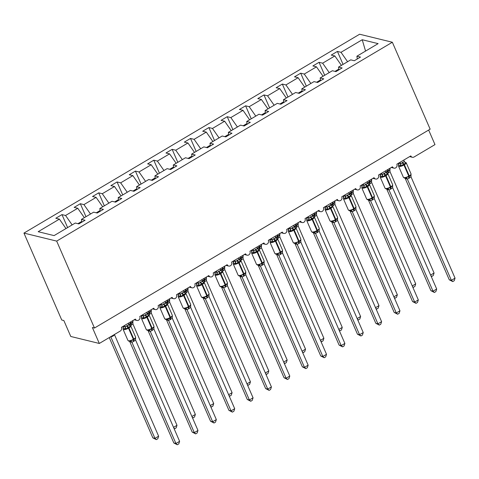 <?xml version="1.0" encoding="UTF-8"?>
<svg xmlns="http://www.w3.org/2000/svg" width="479" height="479" viewBox="0 0 479 479"><rect width="100%" height="100%" fill="white"/><g stroke="black" fill="none" stroke-linecap="round" stroke-linejoin="round"><path stroke-width="0.72" d="M23.95 233.093L61.743 320.014L63.845 320.529L70.778 336.474L99.309 343.461L92.375 327.516L94.477 328.025L430.148 129.168L392.349 42.248L359.621 34.231L23.95 233.093L56.678 241.105L392.349 42.248M67.617 227.585L61.977 214.604L65.563 215.484L72.149 224.896M81.813 222.178L81.466 219.376L85.052 220.256L78.885 223.915L75.299 223.034L54.085 235.602L38.182 231.704L59.396 219.137L55.803 218.262L61.977 214.604M59.396 219.137L65.982 228.555M428.657 130.048L434.98 144.604L414.048 157.004A2.742 2.419 103.8 0 1 412.359 157.274A2.742 2.419 103.8 0 1 410.802 155.914L396.851 164.183A2.742 2.419 -76.2 0 1 396.51 167.123A2.742 2.419 -76.2 0 1 393.995 168.153A2.742 2.419 -76.2 0 1 392.445 166.794L378.488 175.063A2.742 2.419 -76.2 0 1 378.147 178.002A2.742 2.419 -76.2 0 1 375.632 179.032A2.742 2.419 -76.2 0 1 374.081 177.673L360.124 185.942A2.742 2.419 -76.2 0 1 359.783 188.876A2.742 2.419 -76.2 0 1 357.268 189.912A2.742 2.419 -76.2 0 1 355.717 188.552L341.761 196.821A2.742 2.419 -76.2 0 1 341.419 199.755A2.742 2.419 -76.2 0 1 338.904 200.791A2.742 2.419 -76.2 0 1 337.354 199.432L323.397 207.7A2.742 2.419 -76.2 0 1 323.056 210.634A2.742 2.419 -76.2 0 1 320.541 211.67A2.742 2.419 -76.2 0 1 318.99 210.311L305.033 218.58A2.742 2.419 -76.2 0 1 304.698 221.514A2.742 2.419 -76.2 0 1 302.177 222.549A2.742 2.419 -76.2 0 1 300.626 221.19L286.676 229.453A2.742 2.419 -76.2 0 1 286.334 232.393A2.742 2.419 -76.2 0 1 283.819 233.423A2.742 2.419 -76.2 0 1 282.263 232.07L268.312 240.332A2.742 2.419 -76.2 0 1 267.971 243.272A2.742 2.419 -76.2 0 1 265.456 244.302A2.742 2.419 -76.2 0 1 263.905 242.943L249.948 251.212A2.742 2.419 -76.2 0 1 249.607 254.151A2.742 2.419 -76.2 0 1 247.092 255.181A2.742 2.419 -76.2 0 1 245.541 253.822L231.585 262.091A2.742 2.419 -76.2 0 1 231.243 265.031A2.742 2.419 -76.2 0 1 228.728 266.061A2.742 2.419 -76.2 0 1 227.178 264.701L213.221 272.97A2.742 2.419 -76.2 0 1 212.88 275.91A2.742 2.419 -76.2 0 1 210.365 276.94A2.742 2.419 -76.2 0 1 208.814 275.581L194.857 283.849A2.742 2.419 -76.2 0 1 194.516 286.783A2.742 2.419 -76.2 0 1 192.001 287.819A2.742 2.419 -76.2 0 1 190.45 286.46L176.494 294.729A2.742 2.419 -76.2 0 1 176.158 297.663A2.742 2.419 -76.2 0 1 173.637 298.698A2.742 2.419 -76.2 0 1 172.087 297.339L158.136 305.608A2.742 2.419 -76.2 0 1 157.795 308.542A2.742 2.419 -76.2 0 1 155.28 309.578A2.742 2.419 -76.2 0 1 153.729 308.219L139.772 316.487A2.742 2.419 -76.2 0 1 139.431 319.421A2.742 2.419 -76.2 0 1 136.916 320.457A2.742 2.419 -76.2 0 1 135.365 319.098L121.409 327.361A2.742 2.419 -76.2 0 1 120.247 331.061L99.309 343.461M85.98 216.706L80.34 203.725L83.927 204.605L90.513 214.017M65.563 215.484L77.754 208.263L74.167 207.383L80.34 203.725M77.754 208.263L84.346 217.676M104.344 205.826L98.704 192.845L102.29 193.726L108.877 203.138M83.927 204.605L96.117 197.384L92.531 196.504L98.704 192.845M96.117 197.384L102.71 206.796M122.708 194.947L117.062 181.972L120.654 182.846L127.24 192.259M102.29 193.726L114.481 186.505L110.894 185.624L117.062 181.972M114.481 186.505L121.067 195.917M141.071 184.068L135.425 171.093L139.012 171.967L145.604 181.385M120.654 182.846L132.845 175.625L129.258 174.745L135.425 171.093M132.845 175.625L139.431 185.038M159.435 173.188L153.789 160.214L157.375 161.094L163.968 170.506M139.012 171.967L151.208 164.746L147.622 163.866L153.789 160.214M151.208 164.746L157.795 174.158M177.793 162.309L172.153 149.334L175.739 150.214L182.325 159.627M157.375 161.094L169.572 153.867L165.979 152.987L172.153 149.334M169.572 153.867L176.158 163.279M196.156 151.43L190.516 138.455L194.103 139.335L200.689 148.747M175.739 150.214L187.936 142.987L184.343 142.107L190.516 138.455M187.936 142.987L194.522 152.4M214.52 140.557L208.88 127.576L212.466 128.456L219.053 137.868M194.103 139.335L206.293 132.108L202.707 131.234L208.88 127.576M206.293 132.108L212.886 141.527M232.884 129.677L227.238 116.696L230.83 117.577L237.416 126.989M212.466 128.456L224.657 121.229L221.07 120.355L227.238 116.696M224.657 121.229L231.249 130.647M251.247 118.798L245.601 105.817L249.194 106.697L255.78 116.11M230.83 117.577L243.021 110.356L239.434 109.475L245.601 105.817M243.021 110.356L249.607 119.768M269.611 107.919L263.965 94.938L267.551 95.818L274.144 105.23M249.194 106.697L261.384 99.476L257.798 98.596L263.965 94.938M261.384 99.476L267.971 108.889M287.969 97.039L282.329 84.065L285.915 84.939L292.507 94.351M267.551 95.818L279.748 88.597L276.161 87.717L282.329 84.065M279.748 88.597L286.334 98.009M306.332 86.16L300.692 73.185L304.279 74.059L310.865 83.478M285.915 84.939L298.112 77.718L294.519 76.838L300.692 73.185M298.112 77.718L304.698 87.13M324.696 75.281L319.056 62.306L322.642 63.186L329.229 72.598M304.279 74.059L316.469 66.838L312.883 65.958L319.056 62.306M316.469 66.838L323.062 76.251M81.466 219.376L93.662 212.155L97.249 213.035L103.416 209.377L99.83 208.503L112.02 201.276L115.613 202.156L121.78 198.498L118.193 197.623L130.384 190.397L133.97 191.277L140.143 187.624L136.557 186.744L148.747 179.517L152.334 180.397L158.507 176.745L154.921 175.865L167.111 168.638L170.698 169.518L176.871 165.866L173.278 164.986L185.475 157.765L189.061 158.639L195.228 154.986L191.642 154.106L203.838 146.885L207.425 147.76L213.592 144.107L210.006 143.227L222.196 136.006L225.789 136.886L231.956 133.228L228.369 132.348L240.56 125.127L244.152 126.007L250.319 122.349L246.733 121.468L258.923 114.247L262.51 115.128L268.683 111.469L265.097 110.595L277.287 103.368L280.874 104.248L287.047 100.59L283.46 99.716L295.651 92.489L299.237 93.369L305.41 89.717L301.818 88.837L314.014 81.61L317.601 82.49L323.768 78.837L320.182 77.957L332.378 70.73L335.965 71.611L342.132 67.958L338.545 67.078L350.736 59.857L354.328 60.731L360.495 57.079L356.909 56.199L378.123 43.631L362.22 39.739L341.006 52.307L347.592 61.719M100.177 211.299L99.83 208.503M118.541 200.42L118.193 197.623M136.904 189.54L136.557 186.744M155.268 178.661L154.921 175.865M173.632 167.782L173.278 164.986M191.995 156.902L191.642 154.106M210.353 146.023L210.006 143.227M228.717 135.15L228.369 132.348M247.08 124.271L246.733 121.468M265.444 113.391L265.097 110.595M283.808 102.512L283.46 99.716M302.171 91.633L301.818 88.837M320.529 80.753L320.182 77.957M338.892 69.874L338.545 67.078M341.006 52.307L337.42 51.427L331.246 55.079L334.833 55.959L341.425 65.372M343.06 64.402L337.42 51.427M357.256 58.995L356.909 56.199M322.642 63.186L334.833 55.959M81.568 222.322L81.167 221.747L77.915 223.675M99.931 211.443L99.53 210.868L96.279 212.796M118.295 200.563L117.894 199.988L114.643 201.916M136.659 189.684L136.258 189.109L133 191.037M155.022 178.805L154.621 178.23L151.364 180.158M173.386 167.925L172.985 167.357L169.728 169.285M191.75 157.052L191.343 156.477L188.091 158.405M210.107 146.173L209.706 145.598L206.455 147.526M228.471 135.294L228.07 134.719L224.819 136.647M246.835 124.414L246.434 123.839L243.182 125.767M265.198 113.535L264.797 112.96L261.54 114.888M283.562 102.656L283.161 102.081L279.904 104.009M301.926 91.776L301.525 91.202L298.267 93.13M320.289 80.897L319.882 80.322L316.631 82.25M338.647 70.018L338.246 69.449L334.995 71.377M365.555 51.073L362.22 39.739M56.678 241.105L94.477 328.025M338.527 70.09L338.246 69.449M320.164 80.969L319.882 80.322M301.8 91.848L301.525 91.202M283.442 102.728L283.161 102.081M265.079 113.607L264.797 112.96M246.715 124.486L246.434 123.839M228.351 135.365L228.07 134.719M209.988 146.245L209.706 145.598M191.624 157.124L191.343 156.477M173.26 167.997L172.985 167.357M154.903 178.877L154.621 178.23M136.539 189.756L136.258 189.109M118.175 200.635L117.894 199.988M99.812 211.514L99.53 210.868M81.448 222.394L81.167 221.747M404.881 162.219A2.012 1.503 123.9 0 0 405.539 162.363L405.97 163.189L403.833 163.962L401.228 165.997L398.606 165.357L398.546 163.129L400.672 163.716L404.348 161.537L403.725 160.112M455.05 278.149L454.218 280.718L452.751 281.592L449.278 279.808L451.38 280.323L455.05 278.149L410.994 176.817L409.036 178.272A2.012 0.719 -120.6 0 1 408.868 176.823A0.916 0.329 59.4 0 0 408.797 176.164A3.934 1.215 -23.5 0 1 403.833 177.595A3.934 1.215 -23.5 0 1 403.384 177.29L404.348 178.044L405.605 178.044L406.222 177.475L409.311 176.565L410.976 174.865M449.278 279.808L405.222 178.481M452.751 281.592L451.38 280.323L407.348 179.068L405.252 178.553M409.036 178.272L407.348 179.068M400.055 162.285L400.642 163.644M401.228 165.997L400.672 163.716M404.348 161.537L405.97 163.189M406.222 177.475L407.318 178.996M410.994 176.817L411.036 173.895L406.18 162.728A3.934 1.215 156.5 0 1 404.384 164.74L403.941 165.004A3.934 1.215 156.5 0 1 398.977 166.429A3.934 1.215 156.5 0 1 398.528 166.129L403.384 177.29M430.615 275.06L434.07 273.012L390.014 171.68L387.667 173.35M386.002 172.446L387.888 171.686A0.916 0.329 -120.6 0 0 387.816 171.027L387.301 169.841M388.056 173.135A2.012 0.719 59.4 0 1 387.888 171.686L389.99 169.728M390.014 171.68L389.864 168.321M434.07 273.012L433.238 275.581L431.771 276.449L431.154 276.299M431.771 276.449L430.849 275.605M386.517 173.099A2.012 1.503 123.9 0 0 387.176 173.242L387.607 174.069L385.469 174.841L382.871 176.877L380.248 176.236L380.182 174.009M436.686 289.029L435.854 291.597L434.387 292.471L430.914 290.687L433.016 291.202L436.686 289.029L392.63 187.696L390.672 189.151A2.012 0.719 -120.6 0 1 390.505 187.702A0.916 0.329 59.4 0 0 390.433 187.044A3.934 1.215 -23.5 0 1 385.469 188.475A3.934 1.215 -23.5 0 1 385.02 188.169L385.984 188.924L387.242 188.924L387.858 188.349L390.505 187.702L392.612 185.744M430.914 290.687L386.858 189.361M434.387 292.471L433.016 291.202L388.99 189.947L386.888 189.433M390.672 189.151L388.99 189.947A2.012 1.88 64.2 0 0 387.242 188.924M385.361 170.991L385.984 172.416L387.607 174.069M380.194 174.003L382.308 174.596L385.984 172.416M381.691 173.164L382.278 174.524M382.871 176.877L382.308 174.596M387.858 188.349L388.954 189.876M392.63 187.696L392.672 184.774L387.816 173.608A3.934 1.215 156.5 0 1 386.02 175.619L385.577 175.877A3.934 1.215 156.5 0 1 380.613 177.308A3.934 1.215 156.5 0 1 380.17 177.002L385.02 188.169M368.153 183.978A2.012 1.503 123.9 0 0 368.812 184.116L369.243 184.948L367.106 185.72L364.507 187.756L361.885 187.109L361.819 184.888L363.944 185.469L367.621 183.295L366.998 181.87M418.323 299.908L417.496 302.477L416.023 303.345L412.557 301.566L414.652 302.081L418.323 299.908L374.267 198.575L372.309 200.03A2.012 0.719 -120.6 0 1 372.147 198.581A0.916 0.329 59.4 0 0 372.069 197.923A3.934 1.215 -23.5 0 1 367.106 199.354A3.934 1.215 -23.5 0 1 366.663 199.048L367.621 199.803L368.878 199.803L369.495 199.228L372.147 198.581L374.249 196.624M412.557 301.566L368.495 200.24M416.023 303.345L414.652 302.081L370.626 200.827L368.525 200.312M372.309 200.03L370.626 200.827A2.012 1.88 64.2 0 0 368.878 199.803M363.327 184.044L363.914 185.397M364.507 187.756L363.944 185.469M367.621 183.295L369.243 184.948M369.495 199.228L370.59 200.755M374.267 198.575L374.309 195.654L369.459 184.487A3.934 1.215 156.5 0 1 367.656 186.499L367.213 186.756A3.934 1.215 156.5 0 1 362.25 188.187A3.934 1.215 156.5 0 1 361.807 187.882L366.663 199.048M349.79 194.857A2.012 1.503 123.9 0 0 350.448 194.995L350.879 195.827L348.748 196.6L346.143 198.635L343.521 197.989L343.455 195.761M399.959 310.787L399.133 313.356L397.666 314.224L394.193 312.446L396.289 312.961L399.959 310.787L355.903 209.455L353.951 210.91A2.012 0.719 -120.6 0 1 353.783 209.461A0.916 0.329 59.4 0 0 353.706 208.802A3.934 1.215 -23.5 0 1 348.742 210.227A3.934 1.215 -23.5 0 1 348.299 209.928L349.263 210.682L350.514 210.682L351.131 210.107L353.783 209.461L355.885 207.497M394.193 312.446L350.131 211.119M397.666 314.224L396.289 312.961L352.263 211.706L350.161 211.191M353.951 210.91L352.263 211.706M348.64 192.744L349.257 194.175L350.879 195.827M343.467 195.755L345.587 196.348L349.257 194.175M344.964 194.923L345.557 196.276M346.143 198.635L345.587 196.348M351.131 210.107L352.227 211.634M355.903 209.455L355.945 206.533L351.095 195.366A3.934 1.215 156.5 0 1 349.293 197.378L348.85 197.635A3.934 1.215 156.5 0 1 343.892 199.066A3.934 1.215 156.5 0 1 343.443 198.761L348.299 209.928M331.432 205.736A2.012 1.503 123.9 0 0 332.085 205.874L332.516 206.706L330.384 207.479L327.78 209.509L325.157 208.868L325.091 206.641L327.223 207.227L330.899 205.054L330.276 203.623M381.601 321.66L380.769 324.235L379.302 325.103L375.829 323.325L377.925 323.84L381.601 321.66L337.539 220.334L335.587 221.789A2.012 0.719 -120.6 0 1 335.42 220.34A0.916 0.329 59.4 0 0 335.342 219.681A3.934 1.215 -23.5 0 1 330.378 221.106A3.934 1.215 -23.5 0 1 329.935 220.807L330.899 221.561L332.151 221.561L332.767 220.987L335.42 220.34L337.521 218.376M375.829 323.325L331.767 221.999M379.302 325.103L377.925 323.84L333.899 222.579L331.803 222.07M335.587 221.789L333.899 222.579A2.012 1.88 64.2 0 0 332.151 221.561M326.6 205.802L327.193 207.156M327.78 209.509L327.223 207.227M330.899 205.054L332.516 206.706M332.767 220.987L333.869 222.513M337.539 220.334L337.587 217.406L332.731 206.245A3.934 1.215 156.5 0 1 330.929 208.251L330.492 208.515A3.934 1.215 156.5 0 1 325.528 209.946A3.934 1.215 156.5 0 1 325.079 209.64L329.935 220.807M412.251 285.939L415.706 283.891L371.65 182.559L369.303 184.229M367.638 183.325L369.525 182.565A0.916 0.329 -120.6 0 0 369.453 181.906L368.938 180.721M369.692 184.014A2.012 0.719 59.4 0 1 369.525 182.565L371.632 180.601M371.65 182.559L371.5 179.2M415.706 283.891L414.874 286.46L413.407 287.328L412.79 287.178M413.407 287.328L412.491 286.484M393.888 296.812L397.342 294.765L353.286 193.438L350.945 195.109M349.275 194.205L351.167 193.444A0.916 0.329 -120.6 0 0 351.089 192.786L350.574 191.6M351.329 194.893A2.012 0.719 59.4 0 1 351.167 193.444L353.268 191.48M353.286 193.438L353.143 190.079M397.342 294.765L396.51 297.339L395.043 298.207L394.427 298.058M395.043 298.207L394.127 297.363M375.524 307.692L378.979 305.644L334.923 204.317L332.582 205.988M330.911 205.084L332.803 204.323A0.916 0.329 -120.6 0 0 332.725 203.665L332.21 202.479M332.965 205.772A2.012 0.719 59.4 0 1 332.803 204.323L334.905 202.36M334.923 204.317L334.779 200.958M378.979 305.644L378.153 308.219L376.68 309.087L376.063 308.937M376.68 309.087L375.764 308.242M357.16 318.571L360.615 316.523L316.559 215.197L314.218 216.867M312.548 215.963L314.44 215.203A0.916 0.329 -120.6 0 0 314.362 214.538L313.847 213.359M314.607 216.652A2.012 0.719 59.4 0 1 314.44 215.203L316.541 213.239M316.559 215.197L316.415 211.838M360.615 316.523L359.789 319.098L358.322 319.966L357.705 319.816M358.322 319.966L357.4 319.122M313.068 216.616A2.012 1.503 123.9 0 0 313.721 216.753L314.158 217.586L312.021 218.358L309.416 220.388L306.794 219.747L306.734 217.52L308.859 218.107L312.536 215.933L311.913 214.502M313.523 232.489L317.056 231.219L319.158 229.255M357.466 334.204L359.561 334.719L363.238 332.54L362.405 335.114L360.938 335.983L357.466 334.204L313.404 232.878M360.938 335.983L359.561 334.719L315.535 233.459L313.44 232.95M363.238 332.54L319.212 231.285L315.535 233.459M308.236 216.682L308.829 218.035M309.416 220.388L308.859 218.107M312.536 215.933L314.158 217.586M314.41 231.866L315.505 233.393M319.176 231.213L319.224 228.285L314.368 217.125A3.934 1.215 156.5 0 1 312.565 219.131L312.128 219.394A3.934 1.215 156.5 0 1 307.165 220.825A3.934 1.215 156.5 0 1 306.716 220.52L311.572 231.686A3.934 1.215 -23.5 0 0 312.021 231.986A3.934 1.215 -23.5 0 0 316.978 230.561A0.916 0.329 59.4 0 1 317.056 231.219A2.012 0.719 -120.6 0 0 317.224 232.668M338.797 329.45L342.257 327.402L298.195 226.076L295.854 227.747M294.184 226.836L296.076 226.076A0.916 0.329 -120.6 0 0 295.998 225.417L295.483 224.238M296.244 227.531A2.012 0.719 59.4 0 1 296.076 226.076L298.178 224.118M298.195 226.076L298.052 222.717M342.257 327.402L341.425 329.977L339.958 330.845L339.342 330.696M339.958 330.845L339.036 329.995M294.705 227.489A2.012 1.503 123.9 0 0 295.363 227.633L295.794 228.459L293.214 229.495L291.052 231.267L288.43 230.627L288.37 228.399M344.874 343.419L344.042 345.994L342.575 346.862L339.102 345.084L341.204 345.599L344.874 343.419L300.818 242.093L298.86 243.548A2.012 0.719 -120.6 0 1 298.692 242.093A0.916 0.329 59.4 0 0 298.621 241.434A3.934 1.215 -23.5 0 1 293.657 242.865A3.934 1.215 -23.5 0 1 293.208 242.56L294.172 243.32L295.429 243.314L296.046 242.745L299.136 241.835L300.794 240.135M339.102 345.084L295.04 243.757M342.575 346.862L341.204 345.599L297.172 244.338L295.076 243.823M298.86 243.548L297.172 244.338A2.012 1.88 64.2 0 0 295.429 243.314M293.549 225.381L294.172 226.806L295.794 228.459M288.382 228.393L290.496 228.986L294.172 226.806M289.879 227.555L290.466 228.914A2.012 1.503 123.9 0 1 289.993 230.812M291.052 231.267L290.496 228.986M296.046 242.745L297.142 244.266M300.818 242.093L300.86 239.165L296.004 228.004A3.934 1.215 156.5 0 1 294.202 230.01L293.765 230.273A3.934 1.215 156.5 0 1 288.801 231.704A3.934 1.215 156.5 0 1 288.352 231.399L293.208 242.56M320.439 340.329L323.894 338.282L279.838 236.955L277.491 238.626M275.82 237.716L277.712 236.955A0.916 0.329 -120.6 0 0 277.634 236.297L277.119 235.111M277.88 238.41A2.012 0.719 59.4 0 1 277.712 236.955L279.814 234.997M279.838 236.955L279.688 233.59M323.894 338.282L323.062 340.856L321.595 341.725L320.978 341.575M321.595 341.725L320.673 340.874M276.341 238.368A2.012 1.503 123.9 0 0 277 238.512L277.431 239.338L274.85 240.374L272.689 242.146L270.066 241.506L270.006 239.278M326.51 354.298L325.678 356.873L324.211 357.741L320.738 355.963L322.84 356.472L326.51 354.298L282.454 252.972L280.496 254.427A2.012 0.719 -120.6 0 1 280.329 252.972A0.916 0.329 59.4 0 0 280.257 252.313A3.934 1.215 -23.5 0 1 275.293 253.744A3.934 1.215 -23.5 0 1 274.844 253.439L275.808 254.199L277.066 254.193L277.682 253.625L280.772 252.714L282.436 251.014M320.738 355.963L276.682 254.63M324.211 357.741L322.84 356.472L278.808 255.217L276.712 254.702M280.496 254.427L278.808 255.217A2.012 1.88 64.2 0 0 277.066 254.193M275.185 236.261L275.808 237.686L277.431 239.338M270.018 239.272L272.132 239.865L275.808 237.686M271.515 238.434L272.102 239.793M272.689 242.146L272.132 239.865M277.682 253.625L278.778 255.145M282.454 252.972L282.496 250.044L277.64 238.883A3.934 1.215 156.5 0 1 275.844 240.889L275.401 241.153A3.934 1.215 156.5 0 1 270.437 242.578A3.934 1.215 156.5 0 1 269.994 242.278L274.844 253.439M302.075 351.209L305.53 349.161L261.474 247.835L259.127 249.505M257.462 248.595L259.349 247.835A0.916 0.329 -120.6 0 0 259.277 247.176L258.762 245.99M259.516 249.284A2.012 0.719 59.4 0 1 259.349 247.835L261.456 245.877M261.474 247.835L261.324 244.47M305.53 349.161L304.698 351.73L303.231 352.604L302.614 352.448M303.231 352.604L302.309 351.754M257.977 249.248A2.012 1.503 123.9 0 0 258.636 249.391L259.067 250.218L256.493 251.253L254.331 253.026L251.709 252.385L251.643 250.158L253.768 250.745L257.445 248.565L256.822 247.14M308.147 365.178L307.314 367.752L305.847 368.62L302.375 366.842L304.476 367.351L308.147 365.178L264.091 263.851L262.133 265.306A2.012 0.719 -120.6 0 1 261.971 263.851A0.916 0.329 59.4 0 0 261.893 263.193A3.934 1.215 -23.5 0 1 256.93 264.624A3.934 1.215 -23.5 0 1 256.481 264.318L257.445 265.079L258.702 265.073L259.319 264.504L262.408 263.594L264.073 261.893M302.375 366.842L258.319 265.51M305.847 368.62L304.476 367.351L260.45 266.096L258.349 265.582M262.133 265.306L260.45 266.096M253.151 249.314L253.738 250.673M254.331 253.026L253.768 250.745M257.445 248.565L259.067 250.218M259.319 264.504L260.414 266.025M264.091 263.851L264.133 260.923L259.277 249.757A3.934 1.215 156.5 0 1 257.48 251.768L257.037 252.032A3.934 1.215 156.5 0 1 252.074 253.457A3.934 1.215 156.5 0 1 251.631 253.157L256.481 264.318M283.712 362.088L287.166 360.04L243.11 258.708L240.763 260.384M239.099 259.474L240.985 258.714A0.916 0.329 -120.6 0 0 240.913 258.055L240.398 256.87M241.153 260.163A2.012 0.719 59.4 0 1 240.985 258.714L243.093 256.756M243.11 258.708L242.967 255.349M287.166 360.04L286.334 362.609L284.867 363.483L284.251 363.327M284.867 363.483L283.951 362.633M239.614 260.127A2.012 1.503 123.9 0 0 240.272 260.271L240.703 261.097L238.566 261.869L235.967 263.905L233.345 263.264L233.279 261.037M289.783 376.057L288.957 378.626L287.484 379.5L284.017 377.715L286.113 378.23L289.783 376.057L245.727 274.724L243.769 276.179A2.012 0.719 -120.6 0 1 243.607 274.73A0.916 0.329 59.4 0 0 243.53 274.072A3.934 1.215 -23.5 0 1 238.566 275.503A3.934 1.215 -23.5 0 1 238.123 275.197L239.087 275.952L240.338 275.952L240.955 275.383L244.045 274.473L245.709 272.773M284.017 377.715L239.955 276.389M287.484 379.5L286.113 378.23L242.087 276.976L239.985 276.461M243.769 276.179L242.087 276.976A2.012 1.88 64.2 0 0 240.338 275.952M238.458 258.019L239.081 259.444L240.703 261.097M233.291 261.031L235.411 261.624L239.081 259.444M234.788 260.193L235.381 261.552M235.967 263.905L235.411 261.624M240.955 275.383L242.051 276.904M245.727 274.724L245.769 271.803L240.919 260.636A3.934 1.215 156.5 0 1 239.117 262.648L238.674 262.905A3.934 1.215 156.5 0 1 233.71 264.336A3.934 1.215 156.5 0 1 233.267 264.031L238.123 275.197M265.348 372.967L268.803 370.92L224.747 269.587L222.406 271.258M220.735 270.354L222.627 269.593A0.916 0.329 -120.6 0 0 222.549 268.935L222.034 267.749M222.789 271.042A2.012 0.719 59.4 0 1 222.627 269.593L224.729 267.635M224.747 269.587L224.603 266.228M268.803 370.92L267.971 373.488L266.504 374.356L265.887 374.207M266.504 374.356L265.588 373.512M221.25 271.006A2.012 1.503 123.9 0 0 221.909 271.15L222.34 271.976L220.208 272.749L217.604 274.784L214.981 274.144L214.915 271.916L217.047 272.503L220.717 270.324L220.101 268.899M271.419 386.936L270.593 389.505L269.126 390.379L265.653 388.595L267.749 389.11L271.419 386.936L227.363 285.604L225.411 287.059A2.012 0.719 -120.6 0 1 225.244 285.61A0.916 0.329 59.4 0 0 225.166 284.951A3.934 1.215 -23.5 0 1 220.202 286.382A3.934 1.215 -23.5 0 1 219.759 286.077L220.723 286.831L221.975 286.831L222.591 286.256L225.244 285.61L227.345 283.652M265.653 388.595L221.591 287.268M269.126 390.379L267.749 389.11L223.723 287.855L221.621 287.34M225.411 287.059L223.723 287.855A2.012 1.88 64.2 0 0 221.975 286.831M216.424 271.072L217.017 272.425M217.604 274.784L217.047 272.503M220.717 270.324L222.34 271.976M222.591 286.256L223.687 287.783M227.363 285.604L227.411 282.682L222.555 271.515A3.934 1.215 156.5 0 1 220.753 273.527L220.31 273.784A3.934 1.215 156.5 0 1 215.352 275.215A3.934 1.215 156.5 0 1 214.903 274.91L219.759 286.077M246.984 383.847L250.439 381.799L206.383 280.466L204.042 282.137M202.372 281.233L204.264 280.472A0.916 0.329 -120.6 0 0 204.186 279.814L203.671 278.628M204.431 281.921A2.012 0.719 59.4 0 1 204.264 280.472L206.365 278.509M206.383 280.466L206.239 277.107M250.439 381.799L249.613 384.368L248.14 385.236L247.523 385.086M248.14 385.236L247.224 384.392M202.892 281.886A2.012 1.503 123.9 0 0 203.545 282.023L203.976 282.855L201.845 283.628L199.24 285.664L196.618 285.017L196.552 282.796M253.062 397.815L252.229 400.384L250.762 401.252L247.29 399.474L249.385 399.989L253.062 397.815L209 296.483L207.048 297.938A2.012 0.719 -120.6 0 1 206.88 296.489A0.916 0.329 59.4 0 0 206.802 295.83A3.934 1.215 -23.5 0 1 201.839 297.261A3.934 1.215 -23.5 0 1 201.396 296.956L202.36 297.71L203.611 297.71L204.228 297.136L206.88 296.489L208.982 294.531M247.29 399.474L203.228 298.148M250.762 401.252L249.385 399.989L205.359 298.734L203.264 298.219M207.048 297.938L205.359 298.734M201.737 279.778L202.36 281.203L203.976 282.855M196.564 282.79L198.683 283.376L202.36 281.203M198.061 281.951L198.653 283.305M199.24 285.664L198.683 283.376M204.228 297.136L205.329 298.662M209 296.483L209.048 293.561L204.192 282.394A3.934 1.215 156.5 0 1 202.389 284.406L201.952 284.664A3.934 1.215 156.5 0 1 196.989 286.095A3.934 1.215 156.5 0 1 196.54 285.789L201.396 296.956M228.621 394.72L232.081 392.672L188.019 291.346L185.678 293.016M184.008 292.112L185.9 291.352A0.916 0.329 -120.6 0 0 185.822 290.693L185.307 289.508M186.068 292.801A2.012 0.719 59.4 0 1 185.9 291.352L188.002 289.388M188.019 291.346L187.876 287.987M232.081 392.672L231.249 395.247L229.782 396.115L229.166 395.965M229.782 396.115L228.86 395.271M184.529 292.765A2.012 1.503 123.9 0 0 185.181 292.903L185.618 293.735L183.481 294.507L180.876 296.543L178.254 295.896L178.194 293.669M234.698 408.689L233.866 411.263L232.399 412.132L228.926 410.353L231.022 410.868L234.698 408.689L190.642 307.362L188.684 308.817A2.012 0.719 -120.6 0 1 188.516 307.368A0.916 0.329 59.4 0 0 188.439 306.71A3.934 1.215 -23.5 0 1 183.481 308.135A3.934 1.215 -23.5 0 1 183.032 307.835L183.996 308.59L185.253 308.59L185.87 308.015L188.516 307.368L190.618 305.404M228.926 410.353L184.864 309.027M232.399 412.132L231.022 410.868L186.996 309.614L184.9 309.099M188.684 308.817L186.996 309.614A2.012 1.88 64.2 0 0 185.253 308.59M183.373 290.651L183.996 292.082L185.618 293.735M178.206 293.663L180.32 294.256L183.996 292.082M179.697 292.831L180.29 294.184M180.876 296.543L180.32 294.256M185.87 308.015L186.966 309.542M190.642 307.362L190.684 304.44L185.828 293.274A3.934 1.215 156.5 0 1 184.026 295.286L183.589 295.543A3.934 1.215 156.5 0 1 178.625 296.974A3.934 1.215 156.5 0 1 178.176 296.669L183.032 307.835M210.257 405.599L213.718 403.552L169.656 302.225L167.315 303.896M165.644 302.991L167.536 302.231A0.916 0.329 -120.6 0 0 167.458 301.572L166.943 300.387M167.704 303.68A2.012 0.719 59.4 0 1 167.536 302.231L169.638 300.267M169.656 302.225L169.512 298.866M213.718 403.552L212.886 406.126L211.419 406.994L210.802 406.845M211.419 406.994L210.497 406.15M166.165 303.644A2.012 1.503 123.9 0 0 166.824 303.782L167.255 304.614L165.117 305.386L162.513 307.416L159.89 306.776L159.83 304.548L161.956 305.135L165.632 302.962L165.01 301.531M166.626 319.517L170.153 318.248L172.26 316.284M210.562 421.233L212.664 421.748L216.334 419.568L215.502 422.143L214.035 423.011L210.562 421.233L166.5 319.906M214.035 423.011L212.664 421.748L168.632 320.487L166.536 319.978M216.334 419.568L172.278 318.242L168.632 320.487M161.339 303.71L161.926 305.063M162.513 307.416L161.956 305.135M165.632 302.962L167.255 304.614M167.506 318.894L168.602 320.421M172.278 318.242L172.32 315.314L167.464 304.153A3.934 1.215 156.5 0 1 165.662 306.159L165.225 306.422A3.934 1.215 156.5 0 1 160.261 307.853A3.934 1.215 156.5 0 1 159.812 307.548L164.668 318.715A3.934 1.215 -23.5 0 0 165.117 319.014A3.934 1.215 -23.5 0 0 170.081 317.589A0.916 0.329 59.4 0 1 170.153 318.248A2.012 0.719 -120.6 0 0 170.32 319.697M191.899 416.479L195.354 414.431L151.298 313.104L148.951 314.775M147.287 313.871L149.173 313.11A0.916 0.329 -120.6 0 0 149.095 312.446L148.58 311.266M149.34 314.559A2.012 0.719 59.4 0 1 149.173 313.11L151.274 311.146M151.298 313.104L151.148 309.745M195.354 414.431L194.522 417.005L193.055 417.874L192.438 417.724M193.055 417.874L192.133 417.023M147.801 314.523A2.012 1.503 123.9 0 0 148.46 314.661L148.891 315.487L146.754 316.266L144.149 318.296L141.527 317.655L141.467 315.427M197.971 430.447L197.138 433.022L195.672 433.89L192.199 432.112L194.3 432.627L197.971 430.447L153.915 329.121L151.957 330.576A2.012 0.719 -120.6 0 1 151.789 329.127A0.916 0.329 59.4 0 0 151.717 328.462A3.934 1.215 -23.5 0 1 146.754 329.893A3.934 1.215 -23.5 0 1 146.305 329.594L147.269 330.348L148.526 330.342L149.143 329.774L151.789 329.127L153.897 327.163M192.199 432.112L148.143 330.785M195.672 433.89L194.3 432.627L150.268 331.366L148.173 330.857M151.957 330.576L150.268 331.366A2.012 1.88 64.2 0 0 148.526 330.342M146.646 312.41L147.269 313.841L148.891 315.487M141.479 315.421L143.592 316.014L147.269 313.841M142.976 314.589L143.562 315.942A2.012 1.503 123.9 0 1 143.089 317.84M144.149 318.296L143.592 316.014M149.143 329.774L150.238 331.3M153.915 329.121L153.957 326.193L149.101 315.032A3.934 1.215 156.5 0 1 147.304 317.038L146.861 317.302A3.934 1.215 156.5 0 1 141.898 318.733A3.934 1.215 156.5 0 1 141.455 318.427L146.305 329.594M173.536 427.358L176.991 425.31L132.934 323.984L130.587 325.654M128.923 324.744L130.809 323.984A0.916 0.329 -120.6 0 0 130.737 323.325L130.222 322.145M130.977 325.439A2.012 0.719 59.4 0 1 130.809 323.984L132.917 322.026M132.934 323.984L132.785 320.619M176.991 425.31L176.158 427.885L174.691 428.753L174.075 428.603M174.691 428.753L173.769 427.903M129.438 325.397A2.012 1.503 123.9 0 0 130.096 325.54L130.528 326.367L127.953 327.402L125.791 329.175L123.169 328.534L123.103 326.307M179.607 441.327L178.775 443.901L177.308 444.769L173.835 442.991L175.937 443.506L179.607 441.327L135.551 340L133.593 341.455A2.012 0.719 -120.6 0 1 133.431 340A0.916 0.329 59.4 0 0 133.354 339.342A3.934 1.215 -23.5 0 1 128.39 340.773A3.934 1.215 -23.5 0 1 127.941 340.467L128.905 341.228L130.162 341.222L130.779 340.653L133.869 339.743L135.533 338.042M173.835 442.991L129.779 341.665M177.308 444.769L175.937 443.506L131.911 342.245L129.809 341.731M133.593 341.455L131.911 342.245A2.012 1.88 64.2 0 0 130.162 341.222M128.282 323.289L128.905 324.714L130.528 326.367M123.115 326.301L125.229 326.894L128.905 324.714M124.612 325.463L125.199 326.822M125.791 329.175L125.229 326.894M130.779 340.653L131.875 342.174M135.551 340L135.593 337.072L130.743 325.912A3.934 1.215 156.5 0 1 128.941 327.917L128.498 328.181A3.934 1.215 156.5 0 1 123.534 329.612A3.934 1.215 156.5 0 1 123.091 329.307L127.941 340.467M109.254 337.569L152.855 437.854L154.957 438.363L158.627 436.189L114.571 334.863L112.613 336.318L110.014 337.12M158.627 436.189L157.795 438.764L156.328 439.632L154.957 438.363L110.924 337.108M156.328 439.632L152.855 437.854M402.186 162.519A2.012 0.719 -120.6 0 0 403.39 164.225A0.916 0.329 59.4 0 1 403.941 165.004L408.797 176.164L409.234 175.901A3.934 1.215 -23.5 0 0 411.036 173.895M409.479 178.014A2.012 0.719 -120.6 0 1 409.311 176.565A0.916 0.329 -120.6 0 0 409.234 175.901L404.384 164.74A0.916 0.329 -120.6 0 0 403.833 163.962A2.012 0.719 -120.6 0 1 402.629 162.261M400.169 165.542A2.012 1.503 123.9 0 0 400.624 163.626M398.594 165.159A2.012 1.88 64.2 0 0 398.576 163.159M407.336 179.074A2.012 1.88 64.2 0 0 405.605 178.044M405.276 178.571A2.012 1.503 123.9 0 0 405.048 178.11M385.793 171.979A3.934 1.215 -23.5 0 0 387.816 171.027L388.253 170.763L387.739 169.578M388.499 172.877A2.012 0.719 59.4 0 1 388.331 171.422A0.916 0.329 59.4 0 0 388.253 170.763A3.934 1.215 -23.5 0 0 390.056 168.758M383.823 173.398A2.012 0.719 -120.6 0 0 385.032 175.104A0.916 0.329 59.4 0 1 385.577 175.877L390.433 187.044L390.87 186.78A3.934 1.215 -23.5 0 0 392.672 184.774M391.115 188.894A2.012 0.719 -120.6 0 1 390.948 187.439A0.916 0.329 -120.6 0 0 390.87 186.78L386.02 175.619A0.916 0.329 -120.6 0 0 385.469 174.841A2.012 0.719 -120.6 0 1 384.266 173.141M381.805 176.422A2.012 1.503 123.9 0 0 382.26 174.506M380.23 176.032A2.012 1.88 64.2 0 0 380.218 174.039M386.912 189.444A2.012 1.503 123.9 0 0 386.685 188.989M365.459 184.277A2.012 0.719 -120.6 0 0 366.669 185.984A0.916 0.329 59.4 0 1 367.213 186.756L372.069 197.923L372.512 197.659A3.934 1.215 -23.5 0 0 374.309 195.654M372.752 199.773A2.012 0.719 -120.6 0 1 372.584 198.318A0.916 0.329 -120.6 0 0 372.512 197.659L367.656 186.499A0.916 0.329 -120.6 0 0 367.106 185.72A2.012 0.719 -120.6 0 1 365.902 184.02M363.441 187.301A2.012 1.503 123.9 0 0 363.896 185.385M361.867 186.912A2.012 1.88 64.2 0 0 361.855 184.918M368.549 200.324A2.012 1.503 123.9 0 0 368.321 199.869M347.101 195.157A2.012 0.719 -120.6 0 0 348.305 196.863A0.916 0.329 59.4 0 1 348.85 197.635L353.706 208.802L354.149 208.539A3.934 1.215 -23.5 0 0 355.945 206.533M354.388 210.646A2.012 0.719 -120.6 0 1 354.221 209.197A0.916 0.329 -120.6 0 0 354.149 208.539L349.293 197.378A0.916 0.329 -120.6 0 0 348.748 196.6A2.012 0.719 -120.6 0 1 347.538 194.893M345.078 198.18A2.012 1.503 123.9 0 0 345.533 196.264M343.503 197.791A2.012 1.88 64.2 0 0 343.491 195.797M352.251 211.712A2.012 1.88 64.2 0 0 350.514 210.682M350.185 211.203A2.012 1.503 123.9 0 0 349.963 210.748M328.738 206.036A2.012 0.719 -120.6 0 0 329.941 207.742A0.916 0.329 59.4 0 1 330.492 208.515L335.342 219.681L335.785 219.418A3.934 1.215 -23.5 0 0 337.587 217.406M336.024 221.526A2.012 0.719 -120.6 0 1 335.863 220.077A0.916 0.329 -120.6 0 0 335.785 219.418L330.929 208.251A0.916 0.329 -120.6 0 0 330.384 207.479A2.012 0.719 -120.6 0 1 329.175 205.772M326.714 209.06A2.012 1.503 123.9 0 0 327.169 207.144M325.145 208.67A2.012 1.88 64.2 0 0 325.127 206.677M331.821 222.082A2.012 1.503 123.9 0 0 331.6 221.627M367.429 182.858A3.934 1.215 -23.5 0 0 369.453 181.906L369.89 181.643L369.375 180.457M370.135 183.756A2.012 0.719 59.4 0 1 369.968 182.301A0.916 0.329 59.4 0 0 369.89 181.643A3.934 1.215 -23.5 0 0 371.692 179.637M349.065 193.738A3.934 1.215 -23.5 0 0 351.089 192.786L351.526 192.522L351.011 191.337M351.772 194.63A2.012 0.719 59.4 0 1 351.604 193.181A0.916 0.329 59.4 0 0 351.526 192.522A3.934 1.215 -23.5 0 0 353.328 190.51M330.702 204.611A3.934 1.215 -23.5 0 0 332.725 203.665L333.168 203.401L332.654 202.216M333.408 205.509A2.012 0.719 59.4 0 1 333.24 204.06A0.916 0.329 59.4 0 0 333.168 203.401A3.934 1.215 -23.5 0 0 334.965 201.39M312.344 215.49A3.934 1.215 -23.5 0 0 314.362 214.538L314.805 214.281L314.29 213.095M315.044 216.388A2.012 0.719 59.4 0 1 314.877 214.939A0.916 0.329 59.4 0 0 314.805 214.281A3.934 1.215 -23.5 0 0 316.607 212.269M310.374 216.915A2.012 0.719 -120.6 0 0 311.578 218.622A0.916 0.329 59.4 0 1 312.128 219.394L316.978 230.561L317.421 230.297A3.934 1.215 -23.5 0 0 319.224 228.285M317.667 232.405A2.012 0.719 -120.6 0 1 317.499 230.956A0.916 0.329 -120.6 0 0 317.421 230.297L312.565 219.131A0.916 0.329 -120.6 0 0 312.021 218.358A2.012 0.719 -120.6 0 1 310.817 216.652M308.356 219.933A2.012 1.503 123.9 0 0 308.805 218.023M306.782 219.55A2.012 1.88 64.2 0 0 306.764 217.55M315.523 233.465A2.012 1.88 64.2 0 0 313.793 232.435M313.458 232.962A2.012 1.503 123.9 0 0 313.236 232.507M293.98 226.369A3.934 1.215 -23.5 0 0 295.998 225.417L296.441 225.16L295.926 223.974M296.681 227.268A2.012 0.719 59.4 0 1 296.519 225.819A0.916 0.329 59.4 0 0 296.441 225.16A3.934 1.215 -23.5 0 0 298.243 223.148M292.01 227.794A2.012 0.719 -120.6 0 0 293.214 229.495A0.916 0.329 59.4 0 1 293.765 230.273L298.621 241.434L299.058 241.177A3.934 1.215 -23.5 0 0 300.86 239.165M299.303 243.284A2.012 0.719 -120.6 0 1 299.136 241.835A0.916 0.329 -120.6 0 0 299.058 241.177L294.202 230.01A0.916 0.329 -120.6 0 0 293.657 229.237A2.012 0.719 -120.6 0 1 292.453 227.531M288.418 230.429A2.012 1.88 64.2 0 0 288.4 228.429M295.094 243.841A2.012 1.503 123.9 0 0 294.872 243.38M275.617 237.249A3.934 1.215 -23.5 0 0 277.634 236.297L278.077 236.039L277.563 234.854M278.323 238.147A2.012 0.719 59.4 0 1 278.155 236.698A0.916 0.329 59.4 0 0 278.077 236.039A3.934 1.215 -23.5 0 0 279.88 234.027M273.647 238.674A2.012 0.719 -120.6 0 0 274.85 240.374A0.916 0.329 59.4 0 1 275.401 241.153L280.257 252.313L280.694 252.056A3.934 1.215 -23.5 0 0 282.496 250.044M280.939 254.163A2.012 0.719 -120.6 0 1 280.772 252.714A0.916 0.329 -120.6 0 0 280.694 252.056L275.844 240.889A0.916 0.329 -120.6 0 0 275.293 240.117A2.012 0.719 -120.6 0 1 274.09 238.41M271.629 241.691A2.012 1.503 123.9 0 0 272.084 239.775M270.054 241.308A2.012 1.88 64.2 0 0 270.036 239.308M276.736 254.72A2.012 1.503 123.9 0 0 276.509 254.259M257.253 248.128A3.934 1.215 -23.5 0 0 259.277 247.176L259.714 246.919L259.199 245.733M259.959 249.026A2.012 0.719 59.4 0 1 259.792 247.577A0.916 0.329 59.4 0 0 259.714 246.919A3.934 1.215 -23.5 0 0 261.516 244.907M255.283 249.547A2.012 0.719 -120.6 0 0 256.493 251.253A0.916 0.329 59.4 0 1 257.037 252.032L261.893 263.193L262.33 262.935A3.934 1.215 -23.5 0 0 264.133 260.923M262.576 265.043A2.012 0.719 -120.6 0 1 262.408 263.594A0.916 0.329 -120.6 0 0 262.33 262.935L257.48 251.768A0.916 0.329 -120.6 0 0 256.93 250.996A2.012 0.719 -120.6 0 1 255.726 249.29M253.265 252.571A2.012 1.503 123.9 0 0 253.72 250.655M251.691 252.188A2.012 1.88 64.2 0 0 251.679 250.188M260.432 266.102A2.012 1.88 64.2 0 0 258.702 265.073M258.373 265.6A2.012 1.503 123.9 0 0 258.145 265.138M238.889 259.007A3.934 1.215 -23.5 0 0 240.913 258.055L241.35 257.792L240.835 256.612M241.596 259.905A2.012 0.719 59.4 0 1 241.428 258.456A0.916 0.329 59.4 0 0 241.35 257.792A3.934 1.215 -23.5 0 0 243.152 255.786M236.919 260.426A2.012 0.719 -120.6 0 0 238.129 262.133A0.916 0.329 59.4 0 1 238.674 262.905L243.53 274.072L243.973 273.808A3.934 1.215 -23.5 0 0 245.769 271.803M244.212 275.922A2.012 0.719 -120.6 0 1 244.045 274.473A0.916 0.329 -120.6 0 0 243.973 273.808L239.117 262.648A0.916 0.329 -120.6 0 0 238.566 261.869A2.012 0.719 -120.6 0 1 237.362 260.169M234.902 263.45A2.012 1.503 123.9 0 0 235.357 261.534M233.327 263.067A2.012 1.88 64.2 0 0 233.315 261.067M240.009 276.479A2.012 1.503 123.9 0 0 239.781 276.018M220.526 269.887A3.934 1.215 -23.5 0 0 222.549 268.935L222.992 268.671L222.472 267.486M223.232 270.785A2.012 0.719 59.4 0 1 223.064 269.33A0.916 0.329 59.4 0 0 222.992 268.671A3.934 1.215 -23.5 0 0 224.789 266.665M218.562 271.306A2.012 0.719 -120.6 0 0 219.765 273.012A0.916 0.329 59.4 0 1 220.31 273.784L225.166 284.951L225.609 284.688A3.934 1.215 -23.5 0 0 227.411 282.682M225.849 286.801A2.012 0.719 -120.6 0 1 225.681 285.346A0.916 0.329 -120.6 0 0 225.609 284.688L220.753 273.527A0.916 0.329 -120.6 0 0 220.208 272.749A2.012 0.719 -120.6 0 1 218.999 271.048M216.538 274.329A2.012 1.503 123.9 0 0 216.993 272.413M214.963 273.94A2.012 1.88 64.2 0 0 214.951 271.946M221.645 287.352A2.012 1.503 123.9 0 0 221.424 286.897M202.168 280.766A3.934 1.215 -23.5 0 0 204.186 279.814L204.629 279.55L204.114 278.365M204.868 281.664A2.012 0.719 59.4 0 1 204.701 280.209A0.916 0.329 59.4 0 0 204.629 279.55A3.934 1.215 -23.5 0 0 206.425 277.545M200.198 282.185A2.012 0.719 -120.6 0 0 201.402 283.891A0.916 0.329 59.4 0 1 201.952 284.664L206.802 295.83L207.245 295.567A3.934 1.215 -23.5 0 0 209.048 293.561M207.485 297.681A2.012 0.719 -120.6 0 1 207.323 296.226A0.916 0.329 -120.6 0 0 207.245 295.567L202.389 284.406A0.916 0.329 -120.6 0 0 201.845 283.628A2.012 0.719 -120.6 0 1 200.635 281.927M198.174 285.209A2.012 1.503 123.9 0 0 198.629 283.293M196.606 284.819A2.012 1.88 64.2 0 0 196.588 282.826M205.347 298.74A2.012 1.88 64.2 0 0 203.611 297.71M203.282 298.231A2.012 1.503 123.9 0 0 203.06 297.776M183.804 291.645A3.934 1.215 -23.5 0 0 185.822 290.693L186.265 290.43L185.75 289.244M186.505 292.537A2.012 0.719 59.4 0 1 186.337 291.088A0.916 0.329 59.4 0 0 186.265 290.43A3.934 1.215 -23.5 0 0 188.067 288.418M181.834 293.064A2.012 0.719 -120.6 0 0 183.038 294.771A0.916 0.329 59.4 0 1 183.589 295.543L188.439 306.71L188.882 306.446A3.934 1.215 -23.5 0 0 190.684 304.44M189.127 308.554A2.012 0.719 -120.6 0 1 188.96 307.105A0.916 0.329 -120.6 0 0 188.882 306.446L184.026 295.286A0.916 0.329 -120.6 0 0 183.481 294.507A2.012 0.719 -120.6 0 1 182.277 292.801M179.817 296.088A2.012 1.503 123.9 0 0 180.266 294.172M178.242 295.699A2.012 1.88 64.2 0 0 178.224 293.705M184.918 309.111A2.012 1.503 123.9 0 0 184.696 308.656M165.441 302.518A3.934 1.215 -23.5 0 0 167.458 301.572L167.901 301.309L167.387 300.123M168.141 303.417A2.012 0.719 59.4 0 1 167.979 301.968A0.916 0.329 59.4 0 0 167.901 301.309A3.934 1.215 -23.5 0 0 169.704 299.297M163.471 303.943A2.012 0.719 -120.6 0 0 164.674 305.65A0.916 0.329 59.4 0 1 165.225 306.422L170.081 317.589L170.518 317.326A3.934 1.215 -23.5 0 0 172.32 315.314M170.763 319.433A2.012 0.719 -120.6 0 1 170.596 317.984A0.916 0.329 -120.6 0 0 170.518 317.326L165.662 306.159A0.916 0.329 -120.6 0 0 165.117 305.386A2.012 0.719 -120.6 0 1 163.914 303.68M161.453 306.967A2.012 1.503 123.9 0 0 161.908 305.051M159.878 306.578A2.012 1.88 64.2 0 0 159.86 304.584M168.62 320.499A2.012 1.88 64.2 0 0 166.89 319.469M166.554 319.99A2.012 1.503 123.9 0 0 166.333 319.535M147.077 313.398A3.934 1.215 -23.5 0 0 149.095 312.446L149.538 312.188L149.023 311.003M149.783 314.296A2.012 0.719 59.4 0 1 149.616 312.847A0.916 0.329 59.4 0 0 149.538 312.188A3.934 1.215 -23.5 0 0 151.34 310.176M145.107 314.823A2.012 0.719 -120.6 0 0 146.317 316.529A0.916 0.329 59.4 0 1 146.861 317.302L151.717 328.462L152.154 328.205A3.934 1.215 -23.5 0 0 153.957 326.193M152.4 330.312A2.012 0.719 -120.6 0 1 152.232 328.863A0.916 0.329 -120.6 0 0 152.154 328.205L147.304 317.038A0.916 0.329 -120.6 0 0 146.754 316.266A2.012 0.719 -120.6 0 1 145.55 314.559M141.515 317.457A2.012 1.88 64.2 0 0 141.497 315.457M148.197 330.869A2.012 1.503 123.9 0 0 147.969 330.414M128.713 324.277A3.934 1.215 -23.5 0 0 130.737 323.325L131.174 323.068L130.659 321.882M131.42 325.175A2.012 0.719 59.4 0 1 131.252 323.726A0.916 0.329 59.4 0 0 131.174 323.068A3.934 1.215 -23.5 0 0 132.976 321.056M126.743 325.702A2.012 0.719 -120.6 0 0 127.953 327.402A0.916 0.329 59.4 0 1 128.498 328.181L133.354 339.342L133.797 339.084A3.934 1.215 -23.5 0 0 135.593 337.072M134.036 341.192A2.012 0.719 -120.6 0 1 133.869 339.743A0.916 0.329 -120.6 0 0 133.797 339.084L128.941 327.917A0.916 0.329 -120.6 0 0 128.39 327.145A2.012 0.719 -120.6 0 1 127.186 325.439M124.726 328.72A2.012 1.503 123.9 0 0 125.181 326.81M123.151 328.337A2.012 1.88 64.2 0 0 123.139 326.337M129.833 341.749A2.012 1.503 123.9 0 0 129.605 341.288M113.056 336.054A2.012 0.719 59.4 0 1 112.846 335.444M112.613 336.318A2.012 0.719 59.4 0 1 112.403 335.707M110.649 336.749A2.012 1.88 -115.8 0 1 110.912 337.114M136.916 320.457L134.192 319.786M155.28 309.578L152.556 308.907M173.637 298.698L170.919 298.028M192.001 287.819L189.283 287.155M210.365 276.94L207.647 276.275M228.728 266.061L226.01 265.396M247.092 255.181L244.374 254.517M265.456 244.302L262.731 243.637M283.819 233.423L281.095 232.758M302.177 222.549L299.459 221.879M320.541 211.67L317.822 210.999M338.904 200.791L336.186 200.12M357.268 189.912L354.55 189.247M375.632 179.032L372.913 178.368M393.995 168.153L391.271 167.488M412.359 157.274L409.635 156.609M404.288 161.92L406.18 162.728M398.6 164.848L398.528 166.129M385.93 172.799L387.816 173.608M380.236 175.721L380.17 177.002M367.567 183.679L369.459 184.487M361.879 186.6L361.807 187.882M349.203 194.558L351.095 195.366M343.515 197.48L343.443 198.761M330.839 205.437L332.731 206.245M325.151 208.359L325.079 209.64M311.572 231.686L312.536 232.441L313.464 232.489M312.476 216.316L314.368 217.125M306.788 219.238L306.716 220.52M294.112 227.196L296.004 228.004M288.424 230.118L288.352 231.399M275.754 238.075L277.64 238.883M270.06 240.997L269.994 242.278M257.391 248.948L259.277 249.757M251.697 251.876L251.631 253.157M239.027 259.828L240.919 260.636M233.339 262.755L233.267 264.031M220.663 270.707L222.555 271.515M214.975 273.629L214.903 274.91M202.3 281.586L204.192 282.394M196.612 284.508L196.54 285.789M183.936 292.465L185.828 293.274M178.248 295.387L178.176 296.669M164.668 318.715L165.632 319.469L166.56 319.523M165.572 303.345L167.464 304.153M159.884 306.267L159.812 307.548M147.215 314.224L149.101 315.032M141.521 317.146L141.455 318.427M128.851 325.103L130.743 325.912M123.157 328.025L123.091 329.307"/></g></svg>
